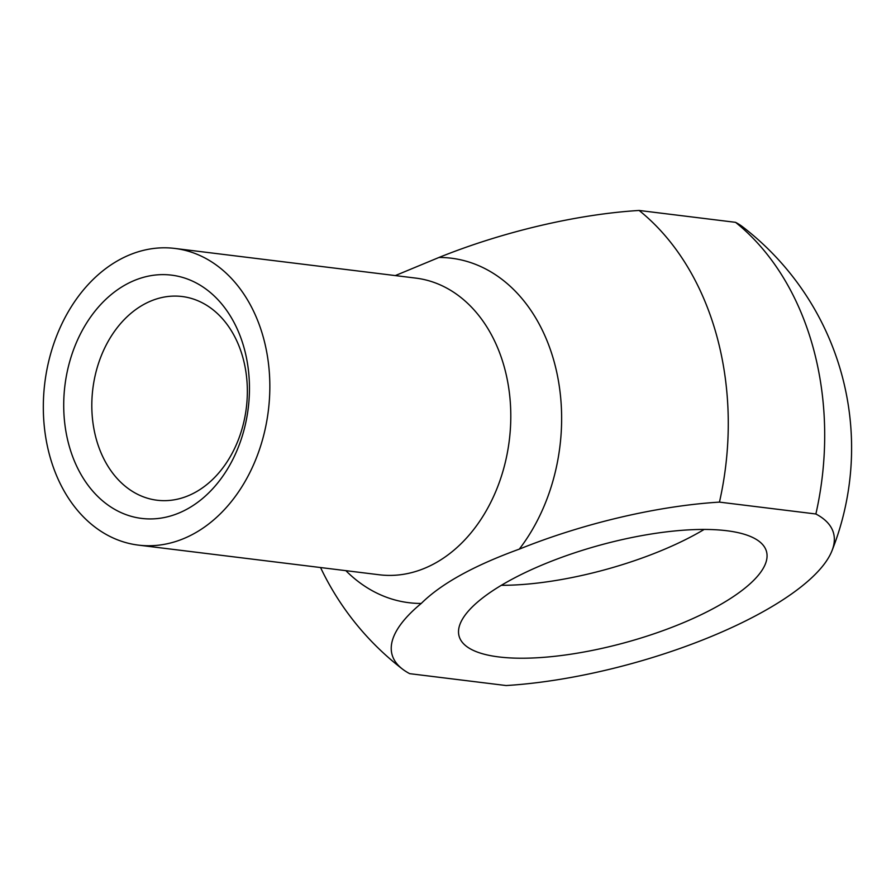<?xml version="1.0" encoding="UTF-8"?>
<svg xmlns="http://www.w3.org/2000/svg" width="896" height="896" viewBox="0 0 896 896"><rect width="100%" height="100%" fill="white"/><g stroke="black" fill="none" stroke-linecap="round" stroke-linejoin="round"><path stroke-width="1.34" d="M704.155 529.446A159.421 50.322 -15.4 0 1 501.334 585.312M242.928 357.75A102.626 77.336 97 0 1 157.035 500.226A102.626 77.336 97 0 1 92.826 388.92A102.626 77.336 97 0 1 182.123 296.52A102.626 77.336 97 0 1 242.928 357.75M244.171 348.264A122.55 92.355 -83 0 0 86.038 323.938A122.55 92.355 -83 0 0 139.53 518.123A122.55 92.355 -83 0 0 244.171 348.264M263.39 337.613A149.453 112.627 97 0 1 138.309 545.104A149.453 112.627 97 0 1 44.8 383.006A149.453 112.627 97 0 1 174.843 248.438A149.453 112.627 97 0 1 263.39 337.613M831.958 550.827A228.939 72.274 -15.4 0 1 506.128 685.541L409.707 673.669A228.939 72.274 -15.4 0 1 402.517 669.122A228.939 72.274 -15.4 0 1 421.243 603.445C441.101 583.755 473.794 565.656 519.31 549.125A228.939 72.274 -15.4 0 1 719.454 502.118L815.875 513.99A228.939 72.274 -15.4 0 1 831.958 550.827A278.981 278.981 0 0 0 742.717 226.878A228.939 72.274 164.6 0 0 735.538 222.331L639.117 210.459A228.939 72.274 164.6 0 0 438.973 257.466L395.315 275.587M726.723 530.723A159.421 50.322 -15.4 0 1 766.483 551.499A159.421 50.322 -15.4 0 1 626.147 642.354A159.421 50.322 -15.4 0 1 459.099 636.171A159.421 50.322 -15.4 0 1 550.827 561.456A159.421 50.322 -15.4 0 1 726.723 530.723M639.117 210.459A269.013 202.72 97 0 1 719.454 502.118M815.875 513.99A269.013 202.72 -83 0 0 813.098 347.446A269.013 202.72 -83 0 0 735.538 222.331M174.843 248.438L415.8 278.107A149.453 112.627 97 0 1 504.347 367.282A149.453 112.627 97 0 1 379.277 574.773L138.309 545.104M519.31 549.125A173.555 130.782 -83 0 0 554.154 361.749A173.555 130.782 -83 0 0 438.973 257.466M345.856 570.662A173.555 130.782 -83 0 0 421.243 603.445M320.555 567.549A278.981 278.981 0 0 0 402.517 669.122"/></g></svg>
